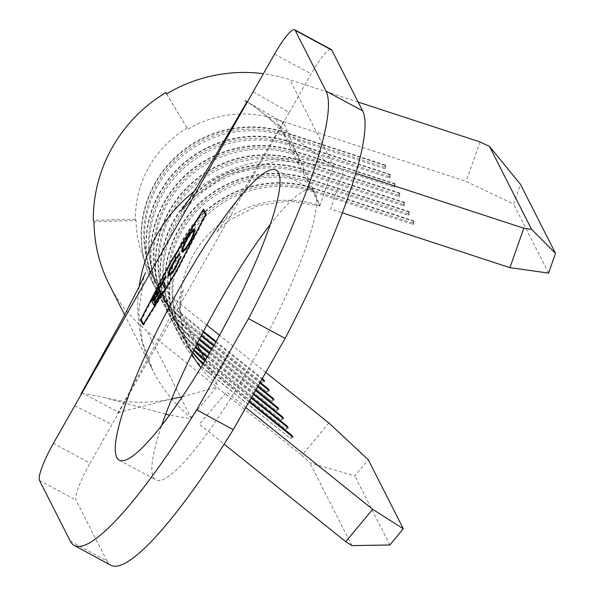 <?xml version="1.0" encoding="UTF-8"?>
<svg xmlns="http://www.w3.org/2000/svg" width="595" height="595" viewBox="0 0 595 595"><rect width="100%" height="100%" fill="white"/><g stroke="black" fill="none" stroke-linecap="round" stroke-linejoin="round"><path stroke-width="0.45" stroke-dasharray="2.98 2.23" d="M270.234 224.568A164.852 28.85 118.4 0 1 312.635 189.872A164.852 28.85 118.4 0 1 315.119 192.579A164.852 28.85 118.4 0 1 254.876 357.335A164.852 28.85 118.4 0 1 155.897 479.934A164.852 28.85 118.4 0 1 153.413 477.235A164.852 28.85 118.4 0 1 161.684 425.462M206.8 325.071L173.985 298.75A105.672 103.285 -26.9 0 1 147.017 265.571A105.672 103.285 -26.9 0 1 136.062 220.529L93.988 221.645M265.794 372.403L219.518 335.275M328.857 422.993L301.948 455.398L309.861 462.769L354.828 475.94L368.283 459.742M109.324 284.693A147.947 144.6 153.1 0 0 147.084 331.147L301.948 455.398M166.555 93.913L187.894 129.293A105.672 103.285 -26.9 0 1 275.998 119.179L466.13 181.356L513.53 204.055L520.476 184.338M358.16 102.072L289.899 79.752A147.947 144.6 153.1 0 0 263.384 73.728M480.024 141.93L466.13 181.356M245.832 407.553L226.561 392.09L199.347 424.25L224.159 444.153M201.437 335.253L186.384 323.174A105.672 103.285 153.1 0 1 159.408 289.996A105.672 103.285 153.1 0 1 174.811 174.915A105.672 103.285 153.1 0 1 288.397 143.603L284.484 135.905L385.255 168.861L384.452 167.269L283.681 134.314A105.672 103.285 153.1 0 0 170.096 165.626A105.672 103.285 153.1 0 0 154.693 280.706A105.672 103.285 153.1 0 0 181.668 313.885L203.468 331.37M216.067 341.485L262.291 378.569M275.998 119.179L283.681 134.314L284.871 132.216L285.146 132.744L284.484 135.905A105.672 103.285 153.1 0 0 170.899 167.217A105.672 103.285 153.1 0 0 155.503 282.298A105.672 103.285 153.1 0 0 182.479 315.476L203.118 332.04M215.702 342.132L261.926 379.216M213.932 345.279L260.141 382.354M199.429 339.15L191.099 332.471A105.672 103.285 153.1 0 1 164.131 299.292A105.672 103.285 153.1 0 1 179.526 184.212A105.672 103.285 153.1 0 1 293.112 152.9L289.2 145.202A105.672 103.285 153.1 0 0 175.614 176.514A105.672 103.285 153.1 0 0 160.219 291.587A105.672 103.285 153.1 0 0 187.194 324.773L201.095 335.922M213.56 345.926L259.777 383.002M211.775 349.057L257.992 386.14M197.436 343.062L195.814 341.761A105.672 103.285 153.1 0 1 168.846 308.582A105.672 103.285 153.1 0 1 184.242 193.509A105.672 103.285 153.1 0 1 297.827 162.197L293.915 154.492A105.672 103.285 153.1 0 0 180.33 185.804A105.672 103.285 153.1 0 0 164.934 300.884A105.672 103.285 153.1 0 0 191.91 334.063L199.087 339.819M211.404 349.704L257.628 386.787M209.604 352.828L255.843 389.918M195.554 346.796A105.672 103.285 153.1 0 1 173.562 317.879A105.672 103.285 153.1 0 1 188.957 202.798A105.672 103.285 153.1 0 1 302.543 171.486L298.63 163.789A105.672 103.285 153.1 0 0 185.045 195.101A105.672 103.285 153.1 0 0 169.649 310.174A105.672 103.285 153.1 0 0 196.625 343.36L197.094 343.739M209.232 353.475L255.471 390.573M207.417 356.584L253.693 393.704M207.045 357.223L253.321 394.359M205.216 360.325A105.672 103.285 153.1 0 0 205.245 360.354L251.544 397.49M204.844 360.957A105.672 103.285 153.1 0 0 206.056 361.946L251.172 398.144M203.2 363.709A105.672 103.285 153.1 0 0 209.961 369.644L249.394 401.275M202.895 364.222A105.672 103.285 153.1 0 0 210.771 371.235L249.022 401.923M192.884 352.18A105.672 103.285 153.1 0 1 182.992 336.465A105.672 103.285 153.1 0 1 198.388 221.385A105.672 103.285 153.1 0 1 311.973 190.073L308.069 182.375A105.672 103.285 153.1 0 0 194.483 213.687A105.672 103.285 153.1 0 0 179.08 328.767A105.672 103.285 153.1 0 0 193.799 350.321M191.954 354.062A105.672 103.285 -26.9 0 1 190.809 351.861A105.672 103.285 -26.9 0 1 206.205 236.788A105.672 103.285 -26.9 0 1 319.79 205.476L312.784 191.664A105.672 103.285 153.1 0 0 199.199 222.976A105.672 103.285 153.1 0 0 183.796 338.057A105.672 103.285 153.1 0 0 192.728 352.5M194.03 349.867A105.672 103.285 153.1 0 1 178.277 327.168A105.672 103.285 153.1 0 1 193.672 212.095A105.672 103.285 153.1 0 1 307.258 180.783L303.346 173.078A105.672 103.285 153.1 0 0 189.768 204.39A105.672 103.285 153.1 0 0 174.365 319.47A105.672 103.285 153.1 0 0 195.264 347.376M166.645 93.861L187.894 129.293M187.224 127.97A105.672 103.285 153.1 0 0 135.392 219.205L136.062 220.529M389.859 544.975L354.828 475.94M548.56 273.09L513.53 204.055M355.773 173.271L344.096 169.449L330.567 209.001L342.311 212.839M412.744 223.028L311.973 190.073L313.171 187.975L312.784 191.664L413.555 224.62L412.744 223.028L413.941 220.931L413.555 224.62M408.029 213.731L307.258 180.783L308.455 178.686L308.069 182.375L408.839 215.331L408.029 213.731L409.226 211.634L408.839 215.331M403.313 204.442L302.543 171.486L303.74 169.389L303.346 173.078L404.124 206.034L403.313 204.442L404.511 202.345L404.124 206.034M398.598 195.145L297.827 162.197L299.025 160.092L298.63 163.789L399.409 196.744L398.598 195.145L399.795 193.048L399.409 196.744M393.883 185.856L293.112 152.9L294.302 150.803L293.915 154.492L394.693 187.447L393.883 185.856L395.08 183.758L394.693 187.447M389.167 176.559L288.397 143.603L289.587 141.506L289.2 145.202L389.978 178.158L389.167 176.559L390.365 174.461L389.978 178.158M351.89 545.6L309.861 462.769M173.985 298.75L181.668 313.885L180.144 316.577A108.491 106.044 153.1 0 1 152.454 282.506A108.491 106.044 153.1 0 1 168.259 164.361A108.491 106.044 153.1 0 1 284.871 132.216L385.649 165.172L385.917 165.7L285.146 132.744A108.491 106.044 153.1 0 0 168.526 164.897A108.491 106.044 153.1 0 0 152.722 283.041A108.491 106.044 153.1 0 0 180.411 317.105L262.499 382.957L264.559 381.328M390.365 174.461L289.587 141.506A108.491 106.044 153.1 0 0 172.974 173.658A108.491 106.044 153.1 0 0 157.169 291.803A108.491 106.044 153.1 0 0 184.859 325.867L186.384 323.174L182.479 315.476L180.411 317.105L262.499 382.957M263.384 380.384L262.224 382.429M385.917 165.7L385.255 168.861M384.452 167.269L385.649 165.172M390.632 174.997L289.862 142.041A108.491 106.044 153.1 0 0 173.242 174.186A108.491 106.044 153.1 0 0 157.437 292.331A108.491 106.044 153.1 0 0 185.127 326.402L267.214 392.254L269.275 390.625M395.08 183.758L294.302 150.803A108.491 106.044 153.1 0 0 177.689 182.948A108.491 106.044 153.1 0 0 161.885 301.1A108.491 106.044 153.1 0 0 189.574 335.163L191.099 332.471L187.194 324.773L185.127 326.402L267.214 392.254M268.1 389.68L266.939 391.718M395.348 184.286L294.577 151.331A108.491 106.044 153.1 0 0 177.965 183.483A108.491 106.044 153.1 0 0 162.152 301.628A108.491 106.044 153.1 0 0 189.842 335.692L271.93 401.543L273.99 399.914M399.795 193.048L299.025 160.092A108.491 106.044 153.1 0 0 182.405 192.245A108.491 106.044 153.1 0 0 166.6 310.389A108.491 106.044 153.1 0 0 194.29 344.453L195.814 341.761L191.91 334.063L189.842 335.692L271.93 401.543M272.815 398.97L271.662 401.015M400.063 193.583L299.292 160.628A108.491 106.044 153.1 0 0 182.68 192.773A108.491 106.044 153.1 0 0 166.868 310.917A108.491 106.044 153.1 0 0 194.558 344.988L276.645 410.84L278.705 409.211M196.952 344.014L196.625 343.36L194.558 344.988L276.645 410.84M277.53 408.267L276.377 410.305M404.779 202.873L304.008 169.917A108.491 106.044 153.1 0 0 187.395 202.069A108.491 106.044 153.1 0 0 171.583 320.214A108.491 106.044 153.1 0 0 199.273 354.278L281.361 420.13L283.421 418.501M404.511 202.345L303.74 169.389A108.491 106.044 153.1 0 0 187.12 201.534A108.491 106.044 153.1 0 0 171.315 319.686A108.491 106.044 153.1 0 0 199.005 353.75L281.361 420.13M282.246 417.556L281.093 419.601M409.494 212.17L308.723 179.214A108.491 106.044 153.1 0 0 192.111 211.359A108.491 106.044 153.1 0 0 176.298 329.511A108.491 106.044 153.1 0 0 203.988 363.575L286.076 429.426L288.136 427.798M409.226 211.634L308.455 178.686A108.491 106.044 153.1 0 0 191.835 210.831A108.491 106.044 153.1 0 0 176.031 328.976A108.491 106.044 153.1 0 0 203.721 363.039L286.076 429.426M286.961 426.853L285.808 428.898M414.209 221.459L313.439 188.503A108.491 106.044 153.1 0 0 196.826 220.656A108.491 106.044 153.1 0 0 181.014 338.8A108.491 106.044 153.1 0 0 208.704 372.864L290.791 438.716L292.852 437.087M413.941 220.931L313.171 187.975A108.491 106.044 153.1 0 0 196.558 220.12A108.491 106.044 153.1 0 0 180.746 338.272A108.491 106.044 153.1 0 0 208.436 372.336L290.791 438.716M291.676 436.15L290.524 438.188M256.185 107.888L300.579 142.54L333.312 166.704L319.902 205.491L283.421 122.607L248.189 102.504L256.185 107.888C269.572 117.572 288.069 134.403 300.43 161.267M165.73 414.165L103.627 397.348L82.936 393.399L118.829 412.342L171.687 398.962M182.286 396.783L216.729 387.114L190.199 418.627L169.478 415.109M333.312 166.704L344.081 169.441M74.762 405.775L111.927 424.577L90.009 463.163L53.394 443.379M70.322 541.19L106.936 560.973L76.1 500.209A35.224 6.166 118.4 0 1 90.009 463.163M253.172 91.704L289.23 112.47L311.148 73.884A35.224 6.166 118.4 0 1 331.266 49.534M106.936 560.973A260.662 45.614 -61.6 0 0 110.863 565.25M135.392 219.205L93.318 220.321M143.261 324.379L143.633 325.101L143.016 324.773M203.646 210.199L171.241 262.209L141.268 320.036M171.241 262.209L170.75 261.941M143.633 325.101L176.432 272.436L206.517 214.401L204.048 209.544L203.802 209.938M204.048 209.544L203.438 209.217M206.517 214.401L205.907 214.074M176.432 272.436L175.823 272.108M203.758 210.258L171.315 262.343L141.565 319.746L143.923 324.387L176.365 272.302L206.115 214.907L205.796 214.282M171.315 262.343L170.706 262.016M141.565 319.746L140.956 319.411M206.115 214.907L205.617 214.631M176.365 272.302L175.867 272.034M143.923 324.387L143.425 324.119M153.049 299.53L159.014 289.021L159.259 289.497L153.525 299.59L154.246 301.025L159.981 290.925L160.226 291.401L154.492 301.501L155.399 303.286L161.133 293.186L161.371 293.662L154.551 305.674L153.941 305.347M154.551 305.674L154.179 304.93M159.014 289.021L158.404 288.687M159.259 289.497L158.649 289.163M153.525 299.59L152.915 299.263M159.981 290.925L159.371 290.598M160.226 291.401L159.616 291.074M154.492 301.501L153.882 301.167M161.133 293.186L160.524 292.859M161.371 293.662L160.762 293.335M162.673 283.488L160.033 288.129L159.423 287.801M160.033 288.129L159.572 287.534M159.795 287.653L162.279 283.279M163.275 281.517L166.146 276.467L165.536 276.132M166.146 276.467L166.392 276.943L165.782 276.608M166.392 276.943L163.751 281.576L163.142 281.249M163.751 281.576L165.871 285.749L165.261 285.421M165.871 285.749L164.785 287.66L164.175 287.333M164.785 287.66L164.406 286.916M169.322 272.54L173.926 262.045M174.149 262.157L178.448 255.515M178.507 255.441L179.913 253.842L179.303 253.515M179.913 253.842L179.11 255.798L178.5 255.463M179.11 255.798L174.32 262.759L173.71 262.425M174.32 262.759C171.122 268.546 169.672 272.346 169.969 274.154L169.352 273.819M171.598 273.522L176.172 266.441M176.388 266.553L180.203 258.118M180.315 258.178L181.408 256.78L180.798 256.452M181.408 256.78L176.641 267.021L176.031 266.686M176.641 267.021L171.241 274.987L170.631 274.659M171.241 274.987L168.824 276.006M168.482 275.954L168.854 276.006M194.647 229.38L195.234 229.655C195.651 231.76 193.948 236.289 190.14 243.258C186.19 249.959 183.654 252.897 182.531 252.057L182.434 252.005M182.13 251.96L182.501 251.997M182.963 248.569L187.343 238.424M187.559 238.543L191.999 231.782M195.234 229.655L194.625 229.328M190.14 243.258L189.53 242.931M185.09 249.655L189.85 242.857L194.201 232.764M194.149 231.567C193.204 230.942 191.107 233.396 187.856 238.93C184.725 244.642 183.312 248.383 183.617 250.145L183.007 249.818M187.856 238.93L187.246 238.595M200.79 367.71A105.672 103.285 -26.9 0 0 217.777 385.047L210.771 371.235L208.704 372.864L208.436 372.336L209.961 369.644L206.056 361.946L203.988 363.575L203.721 363.039L205.223 360.31M194.193 191.367A147.947 144.6 153.1 0 1 333.683 166.042L289.899 79.752M139.2 286.559A147.947 144.6 153.1 0 0 153.108 370.99A147.947 144.6 153.1 0 0 190.869 417.445L147.084 331.147M200.165 351.697L199.005 353.75L199.273 354.278L201.341 352.649M289.23 112.47L111.927 424.577M39.486 480.425L76.1 500.209M274.533 54.1L311.148 73.884M276.021 170.088L312.635 189.872M182.992 336.465L179.08 328.767M117.698 413.451L164.629 328.053L183.401 289.505L180.925 300.869C179.616 309.638 179.668 329.169 190.809 351.861L183.796 338.057M178.277 327.168L174.365 319.47M173.562 317.879L169.649 310.174M168.846 308.582L164.934 300.884M164.131 299.292L160.219 291.587M159.408 289.996L155.503 282.298M154.693 280.706L147.017 265.571M145.559 272.688L143.484 278.847L138.739 312.107L142.309 341.761L153.108 370.99L124.66 314.926M152.454 282.506L152.722 283.041M157.169 291.803L157.437 292.331M161.885 301.1L162.152 301.628M166.6 310.389L166.868 310.917M171.315 319.686L171.583 320.214M176.031 328.976L176.298 329.511M180.746 338.272L181.014 338.8M320.058 205.959L289.014 200.998L257.91 205.654L229.432 220.143L220.723 227.677L216.424 232.422L224.94 220.031L245.527 186.756L283.235 122.057M254.035 105.873L249.097 103.009M103.627 397.348C124.757 402.986 146.214 403.774 167.998 399.714M181.282 210.682L195.963 195.346L225.974 175.161L278.936 160.531L333.252 166.689M119.283 460.151L155.897 479.934M247.327 102.005L251.551 104.445M194.401 229.082L195.019 229.417"/><path stroke-width="0.89" d="M161.684 425.462A164.852 28.85 118.4 0 1 270.234 224.568M116.799 457.451A164.852 28.85 118.4 0 1 177.042 292.688A164.852 28.85 118.4 0 1 276.021 170.088A164.852 28.85 118.4 0 1 278.505 172.795A164.852 28.85 118.4 0 1 218.261 337.551A164.852 28.85 118.4 0 1 119.283 460.151A164.852 28.85 118.4 0 1 116.799 457.451M169.352 273.819C170.326 274.459 172.468 271.93 175.778 266.225L180.798 256.452L176.031 266.686L170.631 274.659L168.251 275.701C167.872 273.522 169.635 268.895 173.532 261.83L179.303 253.515L173.71 262.425C170.512 268.219 169.062 272.019 169.352 273.819L170.14 274.347L171.598 273.522M153.941 305.347L151.584 300.698L158.404 288.687L158.649 289.163L152.915 299.263L153.636 300.691L159.371 290.598L159.616 291.074L153.882 301.167L154.789 302.959L160.524 292.859L160.762 293.335L153.941 305.347M170.706 262.016L140.956 319.411L143.313 324.059L175.756 271.975L205.506 214.572L203.148 209.931L170.706 262.016M162.056 283.161L159.423 287.801L159.185 287.325L165.536 276.132L165.782 276.608L163.142 281.249L165.261 285.421L164.175 287.333L162.056 283.161L164.406 286.916M182.434 252.005L181.921 251.73C181.49 249.662 183.171 245.155 186.949 238.216C190.95 231.403 193.509 228.443 194.625 229.328C195.041 231.425 193.338 235.962 189.53 242.931C185.581 249.632 183.044 252.563 181.921 251.73L182.13 251.96M224.159 444.153L345.74 541.688L372.649 509.29L403.313 528.777L368.283 459.742L328.857 422.993L265.794 372.403M219.518 335.275L206.8 325.071M263.384 73.728A147.947 144.6 153.1 0 0 166.555 93.913L165.879 92.589A147.947 144.6 -26.9 0 0 93.318 220.321L93.988 221.645A147.947 144.6 153.1 0 0 109.324 284.693L124.66 314.926M531.566 229.313L555.514 253.373L548.56 273.09L509.915 267.653L523.816 228.22L531.566 229.313L489.536 146.482L480.024 141.93L358.16 102.072M372.649 509.29L245.832 407.553M203.468 331.37L216.067 341.485M262.291 378.569L263.749 379.736L263.384 380.384M261.926 379.216L264.559 381.328L263.749 379.736M203.118 332.04L215.702 342.132M201.437 335.253L213.932 345.279M260.141 382.354L268.464 389.033L268.1 389.68M259.777 383.002L269.275 390.625L268.464 389.033M201.095 335.922L213.56 345.926M199.429 339.15L211.775 349.057M257.992 386.14L273.179 398.323L272.815 398.97M257.628 386.787L273.99 399.914L273.179 398.323M199.087 339.819L211.404 349.704M197.436 343.062L209.604 352.828M255.843 389.918L277.902 407.62L277.53 408.267M255.471 390.573L278.705 409.211L277.902 407.62M197.094 343.739L209.232 353.475M195.554 346.796A105.672 103.285 153.1 0 0 200.53 351.057L207.417 356.584M253.693 393.704L282.618 416.909L282.246 417.556M253.321 394.359L283.421 418.501L282.618 416.909M195.264 347.376A105.672 103.285 153.1 0 0 201.341 352.649L207.045 357.223M251.544 397.49L287.333 426.206L286.961 426.853M251.172 398.144L288.136 427.798L287.333 426.206M249.394 401.275L292.048 435.495L291.676 436.15M249.022 401.923L292.852 437.087L292.048 435.495M193.799 350.321A105.672 103.285 153.1 0 0 204.844 360.957M192.884 352.18A105.672 103.285 153.1 0 0 203.2 363.709M192.728 352.5A105.672 103.285 153.1 0 0 202.895 364.222M194.03 349.867A105.672 103.285 153.1 0 0 205.216 360.325M403.313 528.777L389.859 544.975L351.89 545.6L345.74 541.688M342.311 212.839L509.915 267.653M555.514 253.373L520.476 184.338L489.536 146.482M523.816 228.22L355.773 173.271M171.687 398.962L182.286 396.783M169.478 415.109L165.73 414.165M74.762 405.775L53.394 443.379A35.224 6.166 -61.6 0 0 39.486 480.425L70.322 541.19A260.662 45.614 -61.6 0 0 74.249 545.466A260.662 45.614 -61.6 0 0 196.662 409.858L248.494 318.623A260.662 45.614 -61.6 0 0 326.015 91.095L295.18 30.33A35.224 6.166 -61.6 0 0 294.651 29.75A35.224 6.166 -61.6 0 0 274.533 54.1L74.762 405.775M74.249 545.466L110.863 565.25A260.662 45.614 -61.6 0 0 233.277 429.642L285.109 338.406A260.662 45.614 -61.6 0 0 362.63 110.878L331.794 50.114L295.18 30.33M143.016 324.773L175.823 272.108L205.907 214.074L203.438 209.217L170.631 261.882L140.554 319.917L143.016 324.773M294.651 29.75L331.266 49.534A35.224 6.166 118.4 0 1 331.794 50.114M248.494 318.623L285.109 338.406M233.277 429.642L196.662 409.858M165.879 92.589L166.645 93.861M141.268 320.036L143.261 324.379M141.164 320.244L140.554 319.917M205.796 214.282L203.148 209.931M154.179 304.93L151.584 300.698M152.194 301.025L153.049 299.53M154.031 300.906L153.636 300.691M155.176 303.167L154.789 302.959M159.572 287.534L159.185 287.325M162.279 283.279L163.275 281.517M173.926 262.045L173.532 261.83M176.172 266.441L175.778 266.225M180.203 258.118L179.705 257.851M168.854 276.006L169.322 272.54M182.501 251.997L182.963 248.569M187.343 238.424L186.949 238.216M191.999 231.782L194.647 229.38M194.201 232.764L194.149 231.567L193.539 231.239C192.594 230.615 190.497 233.062 187.246 238.595C184.115 244.314 182.702 248.055 183.007 249.818L183.788 250.331L185.09 249.655M194.149 231.567L193.539 231.239C193.844 233.017 192.408 236.78 189.24 242.529L189.634 242.738M183.007 249.818C183.952 250.436 186.027 248.011 189.24 242.529M200.165 351.697L200.53 351.057L196.952 344.014M205.223 360.31L201.341 352.649M200.79 367.71A105.672 103.285 -26.9 0 1 191.954 354.062M194.193 191.367A147.947 144.6 153.1 0 0 139.2 286.559M326.015 91.095L362.63 110.878M145.559 272.688L139.721 285.481L122.287 319.366L80.972 393.987M246.761 102.147L197.399 186.242C187.849 201.69 181.215 210.935 181.282 210.682M245.192 100.771L247.327 102.005"/></g></svg>
